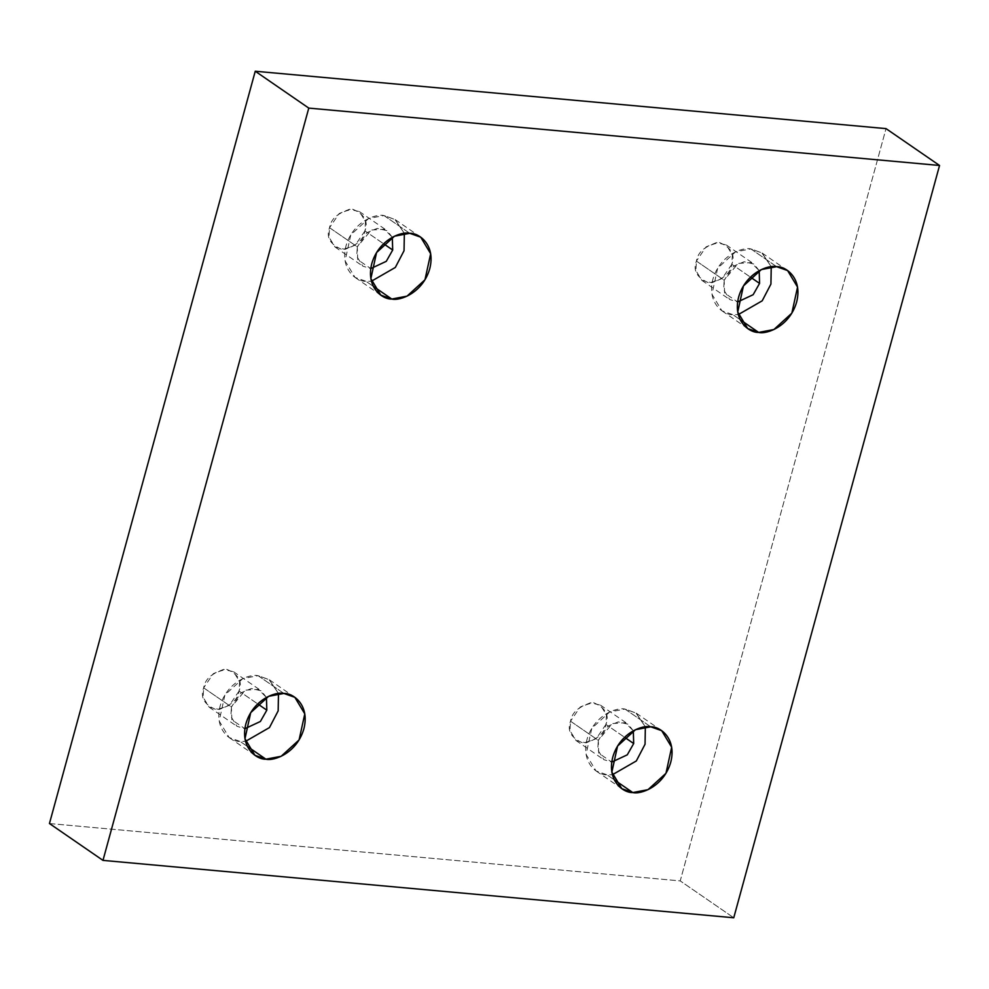 <?xml version="1.0" encoding="UTF-8"?>
<svg xmlns="http://www.w3.org/2000/svg" width="989" height="989" viewBox="0 0 989 989"><rect width="100%" height="100%" fill="white"/><g stroke="black" fill="none" stroke-linecap="round" stroke-linejoin="round"><path stroke-width="0.74" stroke-dasharray="4.95 3.71" d="M409.755 233.305L383.979 215.565L394.945 219.447L404.353 233.367L395.217 219.632L383.979 215.565C375.869 213.463 353.085 221.499 346.026 245.791C339.771 270.158 357.165 281.84 366.004 281.296L373.273 286.303L366.004 281.296L371.407 281.222L366.004 281.296L355.039 277.402L345.087 260.873L350.798 234.801L368.736 218.433L383.979 215.565L409.755 233.305M364.941 230.932L355.298 245.099L345.037 249.364L335.048 247.027L329.003 237.187L329.535 227.705L357.289 246.817L356.757 256.299L362.802 266.14L370.776 268.575L357.721 259.674L357.289 246.817L329.535 227.705C325.937 237.113 330.005 244.345 341.749 249.401C355.62 246.669 363.346 240.512 364.941 230.932C368.538 221.524 364.471 214.292 352.727 209.235C338.856 211.955 331.13 218.124 329.535 227.705L339.178 213.537L349.438 209.272L359.427 211.609L365.473 221.437L364.941 230.932L383.584 243.764L364.941 230.932M776.637 266.684L750.861 248.931L761.827 252.825L771.235 266.746L762.099 253.011L750.861 248.931C742.751 246.842 719.955 254.878 712.908 279.17C706.641 303.524 724.047 315.219 732.874 314.663L740.143 319.67L732.874 314.663L738.276 314.601L732.874 314.663L721.908 310.781L711.956 294.252L717.668 268.18L735.618 251.812L750.861 248.931L776.637 266.684M731.811 264.298L722.18 278.478L711.919 282.73L701.918 280.406L695.885 270.566L696.417 261.084L724.171 280.196L723.639 289.678L729.672 299.506L737.646 301.954L724.603 293.053L724.171 280.196L696.417 261.084C692.807 270.479 696.874 277.711 708.619 282.78C722.489 280.048 730.228 273.891 731.811 264.298C735.42 254.89 731.353 247.67 719.609 242.602C705.738 245.334 697.999 251.49 696.417 261.084L706.047 246.904L716.308 242.651L726.309 244.975L732.342 254.816L731.811 264.298L750.453 277.13L731.811 264.298M650.75 726.816L624.986 709.076L635.939 712.958L645.347 726.89L636.211 713.143L624.986 709.076C616.864 706.974 594.08 715.01 587.021 739.302C580.766 763.669 598.16 775.351 606.999 774.807L614.268 779.814L606.999 774.807L612.401 774.733L606.999 774.807L596.033 770.926L586.081 754.397L591.793 728.312L609.731 711.944L624.986 709.076L650.75 726.816M605.936 724.442L596.293 738.61L586.032 742.875L576.043 740.538L569.998 730.698L570.529 721.216L598.296 740.328L597.752 749.81L603.797 759.651L611.771 762.086L598.716 753.185L598.296 740.328L570.529 721.216C566.932 730.624 570.999 737.856 582.744 742.912C596.614 740.18 604.341 734.023 605.936 724.442C609.533 715.035 605.466 707.803 593.734 702.746C579.863 705.466 572.124 711.635 570.529 721.216L580.172 707.048L590.433 702.783L600.434 705.12L606.467 714.96L605.936 724.442L624.578 737.275L605.936 724.442M283.88 693.437L258.104 675.697L269.07 679.579L278.478 693.512L269.342 679.777L258.104 675.697C249.994 673.608 227.198 681.644 220.151 705.923C213.884 730.29 231.29 741.985 240.117 741.429L247.386 746.435L240.117 741.429L245.519 741.367L240.117 741.429L229.164 737.547L219.199 721.018L224.911 694.946L242.861 678.578L258.104 675.697L283.88 693.437M239.054 691.064L229.423 705.231L219.162 709.496L209.161 707.16L203.128 697.332L203.66 687.85L231.414 706.95L230.882 716.432L236.915 726.272L244.889 728.708L231.846 719.807L231.414 706.95L203.66 687.85C200.05 697.245 204.117 704.477 215.862 709.533C229.732 706.814 237.471 700.657 239.054 691.064C242.664 681.656 238.596 674.424 226.852 669.368C212.981 672.1 205.255 678.256 203.66 687.85L213.303 673.67L223.563 669.405L233.552 671.741L239.585 681.582L239.054 691.064L257.696 703.896L239.054 691.064M49.45 823.528L680.222 880.902L733.751 917.767L680.222 880.902L886.02 128.619L680.222 880.902L49.45 823.528M266.424 697.43L261.306 690.854L251.317 688.517L241.056 692.782L231.414 706.95L245.396 690.186L258.475 689.37L266.424 697.43M633.306 730.809L628.188 724.232L618.187 721.896L607.926 726.161L598.296 740.328L612.278 723.565L625.357 722.736L633.306 730.809M759.181 270.665L754.063 264.088L744.074 261.751L733.813 266.016L724.171 280.196L738.153 263.42L751.232 262.604L759.181 270.665M392.312 237.298L387.194 230.721L377.192 228.385L366.931 232.65L357.289 246.817L371.283 230.054L384.35 229.225L392.312 237.298M420.721 237.187L394.945 219.447M335.048 247.027L362.802 266.14M787.603 270.566L761.827 252.825M701.918 280.406L729.672 299.506M661.715 730.698L635.939 712.958M576.043 740.538L603.797 759.651M294.846 697.332L269.07 679.579M209.161 707.16L236.915 726.272M233.552 671.741L261.306 690.854M254.927 755.287L229.164 737.547M600.434 705.12L628.188 724.232M621.809 788.666L596.033 770.926M726.309 244.975L754.063 264.088M747.684 328.533L721.908 310.781M359.427 211.609L387.194 230.721M380.814 295.155L355.039 277.402"/><path stroke-width="1.48" d="M391.78 299.037L407.023 296.156L424.961 279.788L430.672 253.716L420.721 237.187L409.755 233.305C418.594 232.761 435.988 244.444 429.733 268.81C422.674 293.103 399.89 301.126 391.78 299.037C382.941 299.593 365.547 287.898 371.802 263.531C378.849 239.251 401.645 231.216 409.755 233.305L394.512 236.186L376.562 252.554L370.863 278.626L380.814 295.155L391.78 299.037L373.273 286.303L391.78 299.037M404.353 233.367L404.044 250.724L395.328 267.45L371.407 281.222L395.328 267.45L404.044 250.724L404.353 233.367M370.776 268.575L386.279 261.331L392.695 250.032L383.584 243.764L392.695 250.032L392.312 237.298L392.695 250.032L386.279 261.331L370.776 268.575M758.65 332.415L773.893 329.535L791.843 313.167L797.554 287.094L787.603 270.566L776.637 266.684C785.464 266.128 802.87 277.822 796.602 302.177C789.556 326.469 766.759 334.505 758.65 332.415C749.823 332.959 732.416 321.277 738.672 296.91C745.731 272.618 768.527 264.582 776.637 266.684L761.394 269.552L743.444 285.92L737.732 312.005L747.684 328.533L758.65 332.415L740.143 319.67L758.65 332.415M771.235 266.746L770.926 284.09L762.198 300.817L738.276 314.601L762.198 300.817L770.926 284.09L771.235 266.746M737.646 301.954L753.148 294.71L759.564 283.41L750.453 277.13L759.564 283.41L759.181 270.665L759.564 283.41L753.148 294.71L737.646 301.954M632.775 792.548L648.018 789.667L665.968 773.299L671.667 747.227L661.715 730.698L650.75 726.816C659.589 726.272 676.983 737.955 670.727 762.321C663.681 786.614 640.884 794.637 632.775 792.548C623.935 793.104 606.541 781.409 612.797 757.055C619.843 732.762 642.64 724.727 650.75 726.816L635.507 729.697L617.556 746.065L611.857 772.137L621.809 788.666L632.775 792.548L614.268 779.814L632.775 792.548M645.347 726.89L645.051 744.235L636.323 760.961L612.401 774.733L636.323 760.961L645.051 744.235L645.347 726.89M611.771 762.086L627.273 754.842L633.689 743.543L624.578 737.275L633.689 743.543L633.306 730.809L633.689 743.543L627.273 754.842L611.771 762.086M265.893 759.181L281.136 756.301L299.086 739.933L304.797 713.86L294.846 697.332L283.88 693.437C292.707 692.893 310.113 704.576 303.846 728.942C296.799 753.235 274.002 761.27 265.893 759.181C257.066 759.725 239.659 748.043 245.927 723.676C252.974 699.384 275.77 691.348 283.88 693.437L268.637 696.318L250.687 712.686L244.975 738.758L254.927 755.287L265.893 759.181L247.386 746.435L265.893 759.181M278.478 693.512L278.169 710.856L269.453 727.583L245.519 741.367L269.453 727.583L278.169 710.856L278.478 693.512M244.889 728.708L260.391 721.476L266.82 710.176L257.696 703.896L266.82 710.176L266.424 697.43L266.82 710.176L260.391 721.476L244.889 728.708M886.02 128.619L255.249 71.233L308.778 108.098L939.55 165.472L886.02 128.619L939.55 165.472L733.751 917.767L102.98 860.381L308.778 108.098L255.249 71.233L49.45 823.528L102.98 860.381L49.45 823.528L255.249 71.233L886.02 128.619M939.55 165.472L308.778 108.098L102.98 860.381L733.751 917.767L939.55 165.472"/></g></svg>

